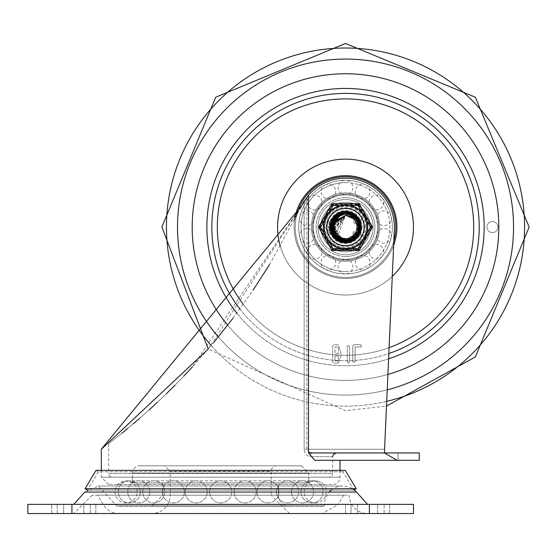 <?xml version="1.0" encoding="UTF-8"?>
<svg xmlns="http://www.w3.org/2000/svg" width="557" height="557" viewBox="0 0 557 557"><rect width="100%" height="100%" fill="white"/><g stroke="black" fill="none" stroke-linecap="round" stroke-linejoin="round"><path stroke-width="0.42" stroke-dasharray="2.79 2.09" d="M322.273 506.195L119.045 506.195L322.273 506.195A11.015 11.015 0 0 0 324.564 505.958L116.754 505.958L324.564 505.958A18.36 18.36 0 0 1 329.208 492.075M331.234 490.146A18.36 18.36 0 0 1 353.451 489.366M384.114 513.54L345.493 513.54L384.114 513.54L384.114 504.363L389.628 504.363L345.493 504.363L384.114 504.363L384.114 513.54M351.001 504.363L357.497 504.363L351.001 504.363L351.001 513.54L345.493 513.54L357.497 513.54L351.001 513.54L351.001 504.363M63.693 504.363L95.825 504.363L51.69 504.363L63.693 504.363L63.693 513.54L95.825 513.54L51.69 513.54L63.693 513.54L63.693 504.363M83.822 513.54L51.69 513.54L90.311 513.54L83.822 513.54L83.822 504.363L51.69 504.363L90.311 504.363L83.822 504.363L83.822 513.54M413.468 513.54L27.85 513.54L27.85 504.363L413.468 504.363L413.468 513.54M367.557 504.363L73.754 504.363L367.557 504.363M367.557 513.54L73.754 513.54L367.557 513.54A18.36 18.36 0 0 1 349.197 495.18L92.121 495.18L349.197 495.18M343.69 495.18L97.628 495.18L343.69 495.18L338.015 504.628L103.296 504.628L338.015 504.628L322.273 513.54L119.045 513.54L322.273 513.54M119.045 513.54A18.36 18.36 0 0 1 103.296 504.628L97.628 495.18M289.515 513.54L271.155 495.18L170.163 495.18L271.155 495.18L271.155 471.306A5.507 5.507 0 0 1 276.662 465.798L164.649 465.798L170.163 471.306L271.155 471.306L170.163 471.306L170.163 495.18A18.36 18.36 0 0 1 151.796 513.54L289.515 513.54L151.796 513.54M278.5 482.919L162.818 482.919L278.5 482.919L278.5 495.18A11.015 11.015 0 0 0 289.515 506.195L151.796 506.195L289.515 506.195M308.801 477.182L132.517 477.182L308.801 477.182L308.801 482.919L132.517 482.919L308.801 482.919L132.517 482.919L132.517 473.144A7.345 7.345 0 0 1 139.863 465.798L301.455 465.798L139.863 465.798M164.649 465.798L276.662 465.798M126.091 502.887A11.015 11.015 0 0 1 115.069 491.866A11.015 11.015 0 0 1 126.091 480.851A11.015 11.015 0 0 1 137.106 491.866A11.015 11.015 0 0 1 126.091 502.887M315.227 502.887A11.015 11.015 0 0 0 326.242 491.866A11.015 11.015 0 0 0 315.227 480.851A11.015 11.015 0 0 0 304.206 491.866A11.015 11.015 0 0 0 315.227 502.887M353.918 490.146L342.896 471.779L345.263 470.366L96.055 470.366L98.415 471.779L342.896 471.779L98.415 471.779L87.4 490.146L353.918 490.146L87.4 490.146M356.278 488.726L85.033 488.726M308.508 452.945L384.414 452.945L312.93 452.945L308.759 451.866L312.93 452.945L336.344 452.945L312.93 452.945A3.669 2.931 90 0 0 309.998 456.615L307.422 455.793L305.786 454.247L304.54 451.824L304.143 449.269L304.505 451.699L305.786 454.24L307.422 455.786L309.998 456.615A3.669 2.931 90 0 1 312.93 452.945L384.414 452.945L384.574 449.269L384.414 452.945L397.03 460.291L419.268 460.291L419.268 452.945L384.414 452.945L394.363 229.261L386.495 406.081L345.521 410.711L208.241 349.051L308.508 195.145L308.508 452.945L314.74 460.291L340.014 460.291M308.508 195.145A48.891 48.891 0 0 1 394.363 229.261A48.891 48.891 0 0 0 306.886 197.136A48.891 48.891 0 0 1 394.363 229.261L384.574 449.269L306.886 449.269L308.759 451.866L306.886 449.269L306.886 197.136L301.455 205.923L192.374 366.972L213.651 342.632M338.301 363.087L341.35 354.934L338.301 344.727L333.824 344.727L332.689 345.862L332.689 361.959L333.824 363.087L338.301 363.087L341.35 354.934L338.301 344.727L333.824 344.727L332.689 345.862L332.689 361.959L333.824 363.087L338.301 363.087M347.296 361.959L348.438 363.087L349.58 361.959L349.58 345.862L347.296 345.862L347.296 361.959L348.438 363.087L349.58 361.959L349.58 345.862L347.296 345.862L347.296 361.959M352.79 361.959L355.074 361.959L355.074 346.99L361.333 346.99L361.089 344.727L353.932 344.727L352.79 345.862L352.79 361.959L355.074 361.959L355.074 346.99L361.333 346.99L361.089 344.727L353.932 344.727L352.79 345.862L352.79 361.959M360.671 227.082A15.15 15.15 0 0 0 337.946 213.965A15.15 15.15 0 0 0 337.946 240.206A15.15 15.15 0 0 0 360.671 227.082A15.15 15.15 0 0 0 337.946 213.965A15.15 15.15 0 0 0 337.946 240.206A15.15 15.15 0 0 0 360.671 227.082A15.15 15.15 0 0 1 337.946 240.206A15.15 15.15 0 0 1 337.946 213.965A15.15 15.15 0 0 1 360.671 227.082A15.15 15.15 0 0 1 337.946 240.206A15.15 15.15 0 0 1 337.946 213.965A15.15 15.15 0 0 1 360.671 227.082M419.156 460.291L419.156 452.945L419.156 460.291L398.039 460.291L419.156 460.291M340.014 470.366L340.014 477.182A7.345 7.345 0 0 1 332.668 484.52L108.643 484.52L332.668 484.52M132.517 477.182L132.517 482.919L308.801 482.919A11.015 11.015 0 0 1 323.436 484.52L117.875 484.52L323.436 484.52M332.668 456.615L309.998 456.615L332.668 456.615L332.668 473.506L108.643 473.506A3.669 3.669 0 0 0 112.319 477.182L328.999 477.182L112.319 477.182M183.887 376.038L175.03 385.145L183.887 376.038M166.369 393.729L157.206 402.467L166.369 393.729M149.039 409.98L139.737 418.237L149.039 409.98M133.283 423.786L127.88 428.326L133.283 423.786M122.046 433.109L108.643 443.699L122.046 433.109M232.951 318.305L252.989 290.294M269.463 264.721L300.07 208.784M304.143 201.049L304.143 449.269L304.143 201.049L306.886 197.136L306.886 449.269L384.574 449.269M338.301 353.674L334.966 353.674L334.966 346.99L338.301 346.99L338.301 353.674L334.966 353.674L334.966 346.99L338.301 346.99L338.301 353.674M338.301 360.825L334.966 360.825L334.966 355.937L338.301 355.937L338.301 360.825L334.966 360.825L334.966 355.937L338.301 355.937L338.301 360.825M398.039 460.291L398.039 452.945L398.039 460.291M227.681 325.184A153.328 153.328 0 0 0 387.902 374.436A153.328 153.328 0 0 1 227.681 325.184M345.521 73.761A153.328 153.328 0 0 0 212.739 303.746A153.328 153.328 0 0 0 478.31 303.746A153.328 153.328 0 0 0 345.521 73.761A153.328 153.328 0 0 1 478.31 303.746A153.328 153.328 0 0 1 212.739 303.746A153.328 153.328 0 0 1 345.521 73.761M345.521 88.445A138.637 138.637 0 0 0 225.46 296.401A138.637 138.637 0 0 0 465.589 296.401A138.637 138.637 0 0 0 345.521 88.445M345.521 159.142A67.94 67.94 0 0 0 286.681 261.059A67.94 67.94 0 0 0 404.361 261.059A67.94 67.94 0 0 0 345.521 159.142A67.94 67.94 0 0 0 286.681 261.059A67.94 67.94 0 0 0 404.361 261.059A67.94 67.94 0 0 0 345.521 159.142A67.94 67.94 0 0 0 286.681 261.059A67.94 67.94 0 0 0 404.361 261.059A67.94 67.94 0 0 0 345.521 159.142M345.521 175.671A51.418 51.418 0 0 0 300.996 252.794A51.418 51.418 0 0 0 390.053 252.794A51.418 51.418 0 0 0 345.521 175.671A51.418 51.418 0 0 0 300.996 252.794A51.418 51.418 0 0 0 390.053 252.794A51.418 51.418 0 0 0 345.521 175.671A51.418 51.418 0 0 0 300.996 252.794A51.418 51.418 0 0 0 390.053 252.794A51.418 51.418 0 0 0 345.521 175.671A51.418 51.418 0 0 0 294.11 227.082A51.418 51.418 0 0 0 345.521 278.5A51.418 51.418 0 0 0 396.939 227.082A51.418 51.418 0 0 0 345.521 175.671A51.418 51.418 0 0 1 396.939 227.082A51.418 51.418 0 0 1 345.521 278.5A51.418 51.418 0 0 1 294.11 227.082A51.418 51.418 0 0 1 345.521 175.671A51.418 51.418 0 0 1 396.939 227.082A51.418 51.418 0 0 1 345.521 278.5A51.418 51.418 0 0 1 294.11 227.082A51.418 51.418 0 0 1 345.521 175.671A51.418 51.418 0 0 0 294.11 227.082A51.418 51.418 0 0 0 345.521 278.5A51.418 51.418 0 0 0 396.939 227.082A51.418 51.418 0 0 0 345.521 175.671A51.418 51.418 0 0 1 396.939 227.082A51.418 51.418 0 0 1 345.521 278.5A51.418 51.418 0 0 1 294.11 227.082A51.418 51.418 0 0 1 345.521 175.671A51.418 51.418 0 0 0 294.11 227.082A51.418 51.418 0 0 0 345.521 278.5A51.418 51.418 0 0 0 396.939 227.082A51.418 51.418 0 0 0 345.521 175.671M345.521 192.931A34.158 34.158 0 0 0 315.944 244.161A34.158 34.158 0 0 0 375.105 244.161A34.158 34.158 0 0 0 345.521 192.931A34.158 34.158 0 0 0 315.944 244.161A34.158 34.158 0 0 0 375.105 244.161A34.158 34.158 0 0 0 345.521 192.931A34.158 34.158 0 0 1 375.105 244.161A34.158 34.158 0 0 1 315.944 244.161A34.158 34.158 0 0 1 345.521 192.931A34.158 34.158 0 0 0 315.944 244.161A34.158 34.158 0 0 0 375.105 244.161A34.158 34.158 0 0 0 345.521 192.931M294.639 219.688A51.418 51.418 0 0 0 393.653 245.164M280.345 246.257A67.94 67.94 0 0 0 392.267 276.39M236.822 313.131A138.637 138.637 0 0 0 388.598 358.861M486.915 227.082A5.507 5.507 0 0 1 495.18 222.313A5.507 5.507 0 0 1 495.18 231.858A5.507 5.507 0 0 1 486.915 227.082A5.507 5.507 0 0 0 495.18 231.858A5.507 5.507 0 0 0 495.18 222.313A5.507 5.507 0 0 0 486.915 227.082A5.507 5.507 0 0 1 495.18 222.313A5.507 5.507 0 0 1 495.18 231.858A5.507 5.507 0 0 1 486.915 227.082A5.507 5.507 0 0 0 495.18 231.858A5.507 5.507 0 0 0 495.18 222.313A5.507 5.507 0 0 0 486.915 227.082M345.521 194.95A32.132 32.132 0 0 0 317.692 243.151A32.132 32.132 0 0 0 373.35 243.151A32.132 32.132 0 0 0 345.521 194.95A32.132 32.132 0 0 1 373.35 243.151A32.132 32.132 0 0 1 317.692 243.151A32.132 32.132 0 0 1 345.521 194.95A32.132 32.132 0 0 1 373.35 243.151A32.132 32.132 0 0 1 317.692 243.151A32.132 32.132 0 0 1 345.521 194.95A7.345 7.345 0 0 0 352.866 187.605A7.345 7.345 0 0 0 345.521 180.259A46.823 46.823 0 0 1 392.351 227.082A46.823 46.823 0 0 1 345.521 273.912A46.823 46.823 0 0 1 298.698 227.082A46.823 46.823 0 0 1 345.521 180.259A46.823 46.823 0 0 0 298.698 227.082A46.823 46.823 0 0 0 345.521 273.912A46.823 46.823 0 0 0 392.351 227.082A46.823 46.823 0 0 0 345.521 180.259A7.345 7.345 0 0 0 338.176 187.605A7.345 7.345 0 0 0 345.521 194.95M345.521 208.541A18.548 18.548 0 0 1 361.584 236.356A18.548 18.548 0 0 1 329.459 236.356A18.548 18.548 0 0 1 345.521 208.541A18.548 18.548 0 0 0 329.459 236.356A18.548 18.548 0 0 0 361.584 236.356A18.548 18.548 0 0 0 345.521 208.541A18.548 18.548 0 0 0 329.459 236.356A18.548 18.548 0 0 0 361.584 236.356A18.548 18.548 0 0 0 345.521 208.541M345.521 194.031A33.051 33.051 0 0 1 374.151 243.611A33.051 33.051 0 0 1 316.898 243.611A33.051 33.051 0 0 1 345.521 194.031A33.051 33.051 0 0 1 378.579 227.082A33.051 33.051 0 0 1 345.521 260.14A33.051 33.051 0 0 1 312.47 227.082A33.051 33.051 0 0 1 345.521 194.031A33.051 33.051 0 0 0 316.898 243.611A33.051 33.051 0 0 0 374.151 243.611A33.051 33.051 0 0 0 345.521 194.031A33.051 33.051 0 0 0 312.47 227.082A33.051 33.051 0 0 0 345.521 260.14A33.051 33.051 0 0 0 378.579 227.082A33.051 33.051 0 0 0 345.521 194.031A33.051 33.051 0 0 0 312.47 227.082A33.051 33.051 0 0 0 345.521 260.14A33.051 33.051 0 0 0 374.151 210.56A33.051 33.051 0 0 0 316.898 210.56A33.051 33.051 0 0 0 345.521 260.14A33.051 33.051 0 0 0 378.579 227.082A33.051 33.051 0 0 0 345.521 194.031A33.051 33.051 0 0 1 378.579 227.082A33.051 33.051 0 0 1 345.521 260.14A33.051 33.051 0 0 1 316.898 210.56A33.051 33.051 0 0 1 374.151 210.56A33.051 33.051 0 0 1 345.521 260.14A33.051 33.051 0 0 1 312.47 227.082A33.051 33.051 0 0 1 345.521 194.031A33.051 33.051 0 0 1 378.579 227.082A33.051 33.051 0 0 1 345.521 260.14A33.051 33.051 0 0 1 312.47 227.082A33.051 33.051 0 0 1 345.521 194.031A33.051 33.051 0 0 0 312.47 227.082A33.051 33.051 0 0 0 345.521 260.14A33.051 33.051 0 0 0 378.579 227.082A33.051 33.051 0 0 0 345.521 194.031A33.051 33.051 0 0 0 312.47 227.082A33.051 33.051 0 0 0 345.521 260.14A33.051 33.051 0 0 0 378.579 227.082A33.051 33.051 0 0 0 345.521 194.031A33.051 33.051 0 0 1 378.579 227.082A33.051 33.051 0 0 1 345.521 260.14A33.051 33.051 0 0 1 312.47 227.082A33.051 33.051 0 0 1 345.521 194.031M345.521 273.912A7.345 7.345 0 0 1 338.176 266.566A7.345 7.345 0 0 1 345.521 259.221A32.132 32.132 0 0 1 317.692 211.019A32.132 32.132 0 0 1 373.35 211.019A32.132 32.132 0 0 1 345.521 259.221A32.132 32.132 0 0 0 373.35 211.019A32.132 32.132 0 0 0 317.692 211.019A32.132 32.132 0 0 0 345.521 259.221A32.132 32.132 0 0 0 373.35 211.019A32.132 32.132 0 0 0 317.692 211.019A32.132 32.132 0 0 0 345.521 259.221A7.345 7.345 0 0 1 352.866 266.566A7.345 7.345 0 0 1 345.521 273.912A46.823 46.823 0 0 0 392.351 227.082A46.823 46.823 0 0 0 345.521 180.259A46.823 46.823 0 0 0 298.698 227.082A46.823 46.823 0 0 0 345.521 273.912A46.823 46.823 0 0 1 298.698 227.082A46.823 46.823 0 0 1 345.521 180.259A46.823 46.823 0 0 1 392.351 227.082A46.823 46.823 0 0 1 345.521 273.912A46.823 46.823 0 0 0 392.351 227.082A46.823 46.823 0 0 0 345.521 180.259A46.823 46.823 0 0 0 298.698 227.082A46.823 46.823 0 0 0 345.521 273.912A46.823 46.823 0 0 1 298.698 227.082A46.823 46.823 0 0 1 345.521 180.259A46.823 46.823 0 0 1 392.351 227.082A46.823 46.823 0 0 1 345.521 273.912M382.13 256.283A7.345 7.345 0 0 1 371.811 257.445A7.345 7.345 0 0 1 370.649 247.12A7.345 7.345 0 0 1 380.967 245.957A7.345 7.345 0 0 1 382.13 256.283M391.174 216.666A7.345 7.345 0 0 1 385.646 225.46A7.345 7.345 0 0 1 376.852 219.931A7.345 7.345 0 0 1 382.381 211.138A7.345 7.345 0 0 1 391.174 216.666M365.838 184.896A7.345 7.345 0 0 1 369.27 194.699A7.345 7.345 0 0 1 359.467 198.132A7.345 7.345 0 0 1 356.034 188.329A7.345 7.345 0 0 1 365.838 184.896M325.204 184.896A7.345 7.345 0 0 1 335.008 188.329A7.345 7.345 0 0 1 331.582 198.132A7.345 7.345 0 0 1 321.779 194.699A7.345 7.345 0 0 1 325.204 184.896M299.875 216.666A7.345 7.345 0 0 1 308.669 211.138A7.345 7.345 0 0 1 314.197 219.931A7.345 7.345 0 0 1 305.396 225.46A7.345 7.345 0 0 1 299.875 216.666M308.912 256.283A7.345 7.345 0 0 1 310.075 245.957A7.345 7.345 0 0 1 320.4 247.12A7.345 7.345 0 0 1 319.238 257.445A7.345 7.345 0 0 1 308.912 256.283M382.13 197.888A7.345 7.345 0 0 0 371.811 196.725A7.345 7.345 0 0 0 370.649 207.051A7.345 7.345 0 0 0 380.967 208.214A7.345 7.345 0 0 0 382.13 197.888M391.174 237.505A7.345 7.345 0 0 0 385.646 228.711A7.345 7.345 0 0 0 376.852 234.232A7.345 7.345 0 0 0 382.381 243.033A7.345 7.345 0 0 0 391.174 237.505M365.838 269.275A7.345 7.345 0 0 0 369.27 259.471A7.345 7.345 0 0 0 359.467 256.039A7.345 7.345 0 0 0 356.034 265.842A7.345 7.345 0 0 0 365.838 269.275M325.204 269.275A7.345 7.345 0 0 0 335.008 265.842A7.345 7.345 0 0 0 331.582 256.039A7.345 7.345 0 0 0 321.779 259.471A7.345 7.345 0 0 0 325.204 269.275M299.875 237.505A7.345 7.345 0 0 0 308.669 243.033A7.345 7.345 0 0 0 314.197 234.232A7.345 7.345 0 0 0 305.396 228.711A7.345 7.345 0 0 0 299.875 237.505M308.912 197.888A7.345 7.345 0 0 0 310.075 208.214A7.345 7.345 0 0 0 320.4 207.051A7.345 7.345 0 0 0 319.238 196.725A7.345 7.345 0 0 0 308.912 197.888M345.521 245.63A18.548 18.548 0 0 0 361.584 217.815A18.548 18.548 0 0 0 329.459 217.815A18.548 18.548 0 0 0 345.521 245.63A18.548 18.548 0 0 1 329.459 217.815A18.548 18.548 0 0 1 361.584 217.815A18.548 18.548 0 0 1 345.521 245.63A18.548 18.548 0 0 1 329.459 217.815A18.548 18.548 0 0 1 361.584 217.815A18.548 18.548 0 0 1 345.521 245.63M360.581 227.082A15.06 15.06 0 0 0 337.995 214.048A15.06 15.06 0 0 0 337.995 240.123A15.06 15.06 0 0 0 360.581 227.082A15.06 15.06 0 0 1 337.995 240.123A15.06 15.06 0 0 1 337.995 214.048A15.06 15.06 0 0 1 360.581 227.082M363.888 227.082A18.36 18.36 0 0 1 336.344 242.984A18.36 18.36 0 0 1 336.344 211.18A18.36 18.36 0 0 1 363.888 227.082A18.36 18.36 0 0 0 336.344 211.18A18.36 18.36 0 0 0 336.344 242.984A18.36 18.36 0 0 0 363.888 227.082M317.977 227.082A27.544 27.544 0 0 1 359.293 203.228A27.544 27.544 0 0 1 359.293 250.935A27.544 27.544 0 0 1 317.977 227.082A27.544 27.544 0 0 1 345.521 199.538A27.544 27.544 0 0 1 373.065 227.082A27.544 27.544 0 0 1 345.521 254.633A27.544 27.544 0 0 1 317.977 227.082A27.544 27.544 0 0 0 359.293 250.935A27.544 27.544 0 0 0 359.293 203.228A27.544 27.544 0 0 0 317.977 227.082A27.544 27.544 0 0 0 345.521 254.633A27.544 27.544 0 0 0 373.065 227.082A27.544 27.544 0 0 0 345.521 199.538A27.544 27.544 0 0 0 317.977 227.082A27.544 27.544 0 0 1 345.521 199.538A27.544 27.544 0 0 1 373.065 227.082A27.544 27.544 0 0 1 345.521 254.633A27.544 27.544 0 0 1 317.977 227.082A27.544 27.544 0 0 0 345.521 254.633A27.544 27.544 0 0 0 373.065 227.082A27.544 27.544 0 0 0 345.521 199.538A27.544 27.544 0 0 0 317.977 227.082M326.701 227.082A18.82 18.82 0 0 0 354.934 243.388A18.82 18.82 0 0 0 354.934 210.783A18.82 18.82 0 0 0 326.701 227.082A18.82 18.82 0 0 0 354.934 243.388A18.82 18.82 0 0 0 354.934 210.783A18.82 18.82 0 0 0 326.701 227.082A18.82 18.82 0 0 1 354.934 210.783A18.82 18.82 0 0 1 354.934 243.388A18.82 18.82 0 0 1 326.701 227.082A18.82 18.82 0 0 1 354.934 210.783A18.82 18.82 0 0 1 354.934 243.388A18.82 18.82 0 0 1 326.701 227.082A18.82 18.82 0 0 0 354.934 243.388A18.82 18.82 0 0 0 354.934 210.783A18.82 18.82 0 0 0 326.701 227.082A18.82 18.82 0 0 1 354.934 210.783A18.82 18.82 0 0 1 354.934 243.388A18.82 18.82 0 0 1 326.701 227.082M358.617 233.23L358.471 220.635L358.569 233.341M339.485 216.276L344.581 214.173L349.559 214.271L354.468 216.45L358.457 220.663A14.447 14.447 0 0 1 358.457 233.508M358.457 220.663L347.143 212.711L345.535 212.628L334.318 217.926L331.756 231.538L341.803 241.063L355.255 237.79L359.794 224.715L351.265 213.804L345.528 212.663L337.479 215.058L331.06 227.326L337.883 239.371L351.704 240.164L359.864 228.983L354.893 216.06L345.507 212.649L341.337 213.234L331.617 223.092L334.632 236.607L347.617 241.397L358.687 233.084L357.698 219.277L345.563 212.621L333.385 219.207L332.327 233.014L343.349 241.39L356.369 236.662L359.453 223.169L349.782 213.254L345.535 212.649L336.212 216.012L331.171 228.906L339.276 240.137L353.096 239.413L359.989 227.402L353.632 215.099L345.514 212.663L339.847 213.777L331.262 224.638L335.739 237.742L349.176 241.084L359.265 231.608L356.772 217.989L345.514 212.621L343.975 212.697L332.599 220.586L333.051 234.42L344.929 241.543L357.35 235.423L358.938 221.665L348.243 212.878L345.535 212.635L335.056 217.098L331.457 230.466L340.738 240.735L354.405 238.507L359.933 225.815L352.268 214.285L345.521 212.663L338.426 214.48L331.081 226.212L336.964 238.751L350.68 240.603L359.676 230.076L355.707 216.812L345.507 212.642L342.416 212.955L331.965 222.041L333.928 235.743L346.517 241.522L358.193 234.079L358.262 220.231L346.67 212.663L345.528 212.621L334.026 218.302L331.909 231.984L342.263 241.181L355.596 237.47L359.711 224.248L350.826 213.623L345.535 212.656L337.089 215.329L331.074 227.799L338.287 239.614L352.128 239.956L359.919 228.509L354.524 215.761L345.514 212.656L340.884 213.38L331.492 223.552L334.945 236.962L348.09 241.327L358.875 232.652L357.441 218.88L345.089 212.621L333.135 219.611L332.529 233.446L343.822 241.453L356.675 236.3L359.314 222.709L349.323 213.129L345.535 212.649L335.857 216.325L331.241 229.373L339.7 240.332L353.5 239.155L359.989 226.929L353.235 214.842L345.521 212.663L339.415 213.972L331.192 225.105L336.094 238.055L349.629 240.958L359.404 231.155L356.466 217.627L345.514 212.628L343.509 212.76L332.39 221.011L333.302 234.824L345.403 241.55L357.615 235.026L358.75 221.233L347.777 212.795L345.535 212.628L334.736 217.446L331.575 230.925L341.19 240.889L354.774 238.208L359.885 225.348L351.85 214.076L345.528 212.663L338.015 214.717L331.06 226.685L337.347 239.023L351.126 240.422L359.766 229.609L355.366 216.485L345.507 212.642L341.949 213.066L331.805 222.487L334.221 236.119L346.99 241.48L358.409 233.662L358.485 220.656M353.486 215.03L359.725 224.332M359.975 227.242L355.554 237.512M353.222 239.315L342.186 241.16M339.422 240.185L331.861 231.851M331.206 229.059L333.998 218.337M359.021 221.951L358.221 220.238L359.913 228.593M359.077 232.074L358.367 233.662M357.399 235.263L352.059 239.99M345.089 241.501L338.217 239.573M333.177 234.532L331.067 227.716M358.429 220.565L358.847 232.722M356.445 236.523L348.007 241.341M343.746 241.411L334.896 236.899M332.766 233.856L331.512 223.475M351.627 213.979L359.404 223.016L356.619 236.363M354.948 238.048L343.746 241.446M341.42 240.944L332.494 233.369M331.652 231.148L333.177 219.542M357.873 219.639L359.989 227.005M359.543 230.556L353.43 239.197M347.457 241.376L339.631 240.297M334.562 236.453L331.227 229.296M358.346 220.433L359.383 231.232M351.049 240.457L357.079 235.715L349.552 240.979M334.527 236.481L344.532 241.508L336.031 238.006M332.891 234.058L331.199 225.028M358.457 220.614L358.875 221.519L357.573 235.096M347.359 241.432L357.107 235.736L345.326 241.55M344.532 241.515L333.26 234.762M332.856 234.079L332.425 220.941M354.997 216.186L359.892 225.425M359.836 229.004L354.712 238.264M351.551 240.213L341.114 240.861M337.758 239.266L331.554 230.849M358.262 220.293L359.766 229.63M358.659 233.098L358.429 233.557M344.532 241.473L337.27 238.967M332.898 234.051L331.06 226.615M332.87 234.072L331.714 222.765M353.089 214.772L359.488 223.322M359.968 226.776L356.257 236.781M353.618 239.057L343.196 241.362M339.854 240.38L332.264 232.868M358.033 219.911L359.982 227.562M359.237 231.628L352.957 239.496M346.9 241.446L339.129 240.06M358.409 220.53L359.209 231.761M356.745 236.161L349.016 241.125M344.769 241.508L335.62 237.63M358.402 220.516L359.265 222.563L357.253 235.548M355.303 237.735L344.769 241.529M341.873 241.077L332.975 234.281M357.622 219.235L359.947 225.975M359.648 230.097L354.273 238.605M347.686 241.341L340.585 240.68M358.318 220.391L359.648 230.215M356.376 236.586L350.534 240.659M343.425 241.355L336.832 238.647M358.471 220.635L359.007 232.269M356.403 236.6L346.545 241.515M359.892 228.537L357.552 235.068M351.154 240.373L344.365 241.487M358.242 220.266L359.933 226.114M358.854 232.645L356.271 236.704M349.204 241.063L342.353 241.16M333.963 229.616L345.514 215.253L335.356 221.032M333.727 226.135L334.757 232.004M335.203 232.875L345.528 215.267L335.885 220.21A11.836 11.836 0 0 0 335.885 233.961L345.528 215.232L335.906 220.182L345.535 215.253L335.962 220.085M333.754 228.335L345.535 215.239L334.054 224.179M335.063 221.554L333.699 227.646M333.901 224.847L334.381 231.071M342.102 238.41L347.937 238.675M354.44 234.88L356.577 231.329M357.246 225.529L353.939 218.783M333.706 227.994L345.521 215.267L334.437 222.939M335.732 220.44L333.713 226.351M334.186 230.494L345.535 215.253L334.012 229.832M334.27 230.786L337.918 236.133M343.168 238.702L349.002 238.382M354.001 235.36L356.898 230.285M357.079 224.443L354.384 219.263M334.666 222.368L345.528 215.267L334.959 221.749M333.685 227.04L340.884 237.957M351.599 237.219L346.008 238.932L352.142 236.878M354.718 234.525L357.336 226.824M352.254 217.369L356.111 221.763L351.711 217.014M333.789 225.404L345.528 215.267L333.859 225.063M333.754 228.447L345.528 215.267L335.982 220.05M335.948 220.106L345.535 215.26L335.606 220.628M334.534 222.647L334.715 231.914M335.836 233.912L340.299 237.686M355.742 233.098L357.336 227.472M335.92 220.154L345.528 215.267L334.151 223.803M335.244 221.213L333.692 227.263M335.084 221.47L334.256 230.702M335.147 232.812L339.171 237.052M344.713 238.911L350.45 237.825M355.018 234.177L357.218 228.767M356.633 222.953L353.277 218.17M335.871 220.203L345.528 215.267L334.583 222.577M334.047 224.13L335.801 233.836M336.519 234.782L342.353 238.473M348.195 238.633L352.88 236.335M356.16 232.29L357.204 225.279M355.888 221.366L350.924 216.569M335.14 221.407L345.514 215.26L337.772 236.008M342.158 238.445L349.246 238.299M352.525 236.628L356.967 230.034M357.336 226.372L354.203 219.068M334.221 223.503L335.119 232.729M336.386 234.636L341.128 238.055M346.461 238.897L352.358 236.725M355.958 232.701L357.343 227.019M355.993 221.526L351.488 216.882M358.325 233.773L356.222 236.314L353.549 238.312L350.576 239.614L347.366 240.185L343.585 239.788L340.369 238.445L335.885 233.961M339.478 216.262A12.393 12.393 0 0 0 339.485 237.909A12.393 12.393 0 0 0 357.517 230.208A12.393 12.393 0 0 0 339.721 216.13M324.404 227.082A21.117 21.117 0 0 1 356.083 208.798A21.117 21.117 0 0 1 356.083 245.372A21.117 21.117 0 0 1 324.404 227.082A21.117 21.117 0 0 0 356.083 245.372A21.117 21.117 0 0 0 356.083 208.798A21.117 21.117 0 0 0 324.404 227.082M330.83 227.082A14.691 14.691 0 0 0 352.866 239.809A14.691 14.691 0 0 0 352.866 214.361A14.691 14.691 0 0 0 330.83 227.082A14.691 14.691 0 0 0 345.521 241.773A14.691 14.691 0 0 0 360.212 227.082A14.691 14.691 0 0 0 345.521 212.398A14.691 14.691 0 0 0 330.83 227.082M358.353 203.946L332.696 203.946L358.353 203.946A0.919 0.919 0 0 1 359.147 204.405L371.972 226.629L359.147 204.405A0.919 0.404 -30 0 0 358.673 204.308A0.919 0.404 90 0 0 358.353 203.946A0.919 0.919 0 0 1 359.147 204.405A0.919 0.919 0 0 0 358.353 203.946L358.353 204.865L371.178 227.082L358.353 249.306L332.696 249.306L319.864 227.082L332.696 204.865L358.353 204.865L359.147 204.405M359.147 249.766L358.353 249.306L358.353 250.225A0.919 0.919 0 0 0 359.147 249.766L371.972 227.541L359.147 249.766A0.919 0.919 0 0 1 358.353 250.225A0.919 0.404 90 0 0 358.673 249.863A0.919 0.404 -150 0 0 359.147 249.766A0.919 0.919 0 0 1 358.353 250.225L332.696 250.225A0.919 0.919 0 0 1 331.902 249.766A0.919 0.404 150 0 0 332.376 249.863A0.919 0.404 -90 0 0 332.696 250.225A0.919 0.919 0 0 1 331.902 249.766L319.07 227.541L331.902 249.766A0.919 0.919 0 0 0 332.696 250.225L332.696 249.306L331.902 249.766M332.961 230.006L332.828 230.145A17.789 17.789 0 0 1 332.703 230.006A2.339 2.339 0 0 0 331.039 229.324L330.148 229.324A2.36 2.36 0 0 0 327.795 231.684A2.36 2.36 0 0 0 330.148 234.037L331.039 234.037A2.325 2.325 0 0 0 332.703 233.362L332.828 233.216A19.592 19.592 0 0 1 332.961 233.362A2.36 2.36 0 0 0 336.289 233.348A2.36 2.36 0 0 0 336.289 230.02A2.36 2.36 0 0 0 332.961 230.006L332.828 230.145A17.789 17.789 0 0 1 332.703 230.006A2.339 2.339 0 0 0 331.039 229.324L330.148 229.324A2.36 2.36 0 0 0 327.795 231.684A2.36 2.36 0 0 0 330.148 234.037L331.039 234.037A2.325 2.325 0 0 0 332.703 233.362L332.828 233.216A19.592 19.592 -131.6 0 1 332.961 233.362A2.36 2.36 0 0 0 336.289 233.348A2.36 2.36 0 0 0 336.289 230.02A2.36 2.36 0 0 0 332.961 230.006M332.961 220.864L332.828 221.011A17.789 17.789 0 0 1 332.703 220.864A2.339 2.339 0 0 0 331.039 220.182L330.148 220.182A2.36 2.36 0 0 0 327.795 222.542A2.36 2.36 0 0 0 330.148 224.903L331.039 224.903A2.325 2.325 0 0 0 332.703 224.22L332.828 224.074A19.592 19.592 0 0 1 332.961 224.22A2.36 2.36 0 0 0 336.289 224.206A2.36 2.36 0 0 0 336.289 220.878A2.36 2.36 0 0 0 332.961 220.864L332.828 221.011A17.789 17.789 0 0 1 332.703 220.864A2.339 2.339 0 0 0 331.039 220.182L330.148 220.182A2.36 2.36 0 0 0 327.795 222.542A2.36 2.36 0 0 0 330.148 224.903L331.039 224.903A2.325 2.325 0 0 0 332.703 224.22L332.828 224.074A19.592 19.592 0 0 1 332.961 224.22A2.36 2.36 0 0 0 336.289 224.206A2.36 2.36 0 0 0 336.289 220.878A2.36 2.36 0 0 0 332.961 220.864M328.358 226.504L328.358 227.646L328.804 227.646L328.804 226.504L328.358 226.504L328.358 227.646L328.804 227.646L328.804 226.504L328.358 226.504M357.977 222.765L358.541 223.559L361.723 219.228L361.04 218.859L358.757 222.173L356.689 218.894L353.709 219.061L354.015 223.74L354.802 223.886L356.459 220.161L358.541 223.559L361.723 219.228L361.04 218.859L358.757 222.173L356.689 218.894L353.709 219.061L354.015 223.74L354.802 223.886L356.459 220.161L357.977 222.765M361.639 235.862L361.639 234.727L354.155 234.727L354.155 231.594L353.027 231.719L353.027 235.291L353.591 235.862L361.639 235.862L361.639 234.727L354.155 234.727L354.155 231.594L353.027 231.719L353.027 235.291L353.591 235.862L361.639 235.862M371.972 227.541A0.919 0.919 0 0 0 371.972 226.629A0.919 0.404 150 0 1 371.825 227.082L358.673 204.308L332.376 204.308A0.919 0.404 30 0 0 331.902 204.405L319.07 226.629A0.919 0.919 0 0 0 319.07 227.541A0.919 0.404 -30 0 1 319.224 227.082L332.376 249.863L358.673 249.863L371.825 227.082A0.919 0.404 30 0 1 371.972 227.541A0.919 0.919 0 0 0 371.972 226.629A0.919 0.919 0 0 1 371.972 227.541L371.178 227.082L371.972 226.629M319.07 226.629A0.919 0.404 -150 0 0 319.224 227.082L332.376 204.308A0.919 0.404 -90 0 1 332.696 203.946A0.919 0.919 0 0 0 331.902 204.405L319.07 226.629A0.919 0.919 0 0 0 319.07 227.541A0.919 0.919 0 0 1 319.07 226.629L319.864 227.082L319.07 227.541M334.632 221.324A1.218 1.218 0 0 1 335.676 223.155A1.218 1.218 0 0 1 333.566 223.148A1.218 1.218 0 0 1 334.632 221.324A1.218 1.218 0 0 0 333.566 223.148A1.218 1.218 0 0 0 335.676 223.155A1.218 1.218 0 0 0 334.632 221.324M330.148 223.761A1.218 1.218 0 0 1 328.922 222.542A1.218 1.218 0 0 1 330.148 221.324L331.039 221.324A1.218 1.218 0 0 1 332.264 222.542A1.218 1.218 0 0 1 331.039 223.761L330.148 223.761L331.039 223.761A1.218 1.218 0 0 0 332.264 222.542A1.218 1.218 0 0 0 331.039 221.324L330.148 221.324A1.218 1.218 0 0 0 328.922 222.542A1.218 1.218 0 0 0 330.148 223.761M334.632 230.466A1.218 1.218 0 0 1 335.676 232.297A1.218 1.218 0 0 1 333.566 232.283A1.218 1.218 0 0 1 334.632 230.466A1.218 1.218 0 0 0 333.566 232.283A1.218 1.218 0 0 0 335.676 232.297A1.218 1.218 0 0 0 334.632 230.466M331.039 230.466A1.218 1.218 0 0 1 332.264 231.684A1.218 1.218 0 0 1 331.039 232.903L330.148 232.903A1.218 1.218 0 0 1 328.922 231.684A1.218 1.218 0 0 1 330.148 230.466L331.039 230.466L330.148 230.466A1.218 1.218 0 0 0 328.922 231.684A1.218 1.218 0 0 0 330.148 232.903L331.039 232.903A1.218 1.218 0 0 0 332.264 231.684A1.218 1.218 0 0 0 331.039 230.466M332.696 203.946A0.919 0.919 0 0 0 331.902 204.405A0.919 0.919 0 0 1 332.696 203.946L332.696 204.865L331.902 204.405M340.216 205.512L350.826 205.512A22.217 22.217 0 0 1 361.556 211.702L366.861 220.892A22.217 22.217 0 0 1 366.861 233.279L361.556 242.469A22.217 22.217 0 0 1 350.826 248.659L340.216 248.659M319.022 226.17L320.609 227.082L333.065 248.659L357.977 248.659L370.44 227.082L372.027 226.17L359.571 204.593L357.977 205.512L357.977 203.674L333.065 203.674A1.838 1.838 0 0 0 331.478 204.593L333.065 205.512L320.609 227.082L319.022 228.001A1.838 1.838 0 0 1 319.022 226.17L331.478 204.593M324.188 233.279L324.473 234.191M328.846 241.766L329.493 242.469M329.493 211.702L328.275 213.073M324.766 219.152L324.188 220.892M329.73 227.082A15.791 15.791 0 0 0 353.417 240.763A15.791 15.791 0 0 0 353.417 213.408A15.791 15.791 0 0 0 329.73 227.082M357.977 248.659L359.571 249.578A1.838 1.838 0 0 1 357.977 250.497L357.977 248.659M333.065 248.659L333.065 250.497A1.838 1.838 0 0 1 331.478 249.578L333.065 248.659M359.571 204.593A1.838 1.838 0 0 0 357.977 203.674M333.065 203.674L333.065 205.512L357.977 205.512L370.44 227.082L372.027 228.001A1.838 1.838 0 0 0 372.027 226.17M345.521 241.773A14.691 14.691 0 0 0 358.242 219.743A14.691 14.691 0 0 0 332.801 219.743A14.691 14.691 0 0 0 345.521 241.773A14.691 14.691 0 0 0 360.212 227.082A14.691 14.691 0 0 0 345.521 212.398A14.691 14.691 0 0 0 330.83 227.082A14.691 14.691 0 0 0 345.521 241.773A14.691 14.691 0 0 1 332.801 219.743A14.691 14.691 0 0 1 358.242 219.743A14.691 14.691 0 0 1 345.521 241.773A14.691 14.691 0 0 0 360.212 227.082A14.691 14.691 0 0 0 345.521 212.398A14.691 14.691 0 0 0 330.83 227.082A14.691 14.691 0 0 0 345.521 241.773M345.521 242.88A15.791 15.791 0 0 0 359.202 219.186A15.791 15.791 0 0 0 331.847 219.186A15.791 15.791 0 0 0 345.521 242.88A15.791 15.791 0 0 1 331.847 219.186A15.791 15.791 0 0 1 359.202 219.186A15.791 15.791 0 0 1 345.521 242.88M356.501 492.075L84.81 492.075L98.464 485.996L116.754 505.958L119.045 506.195M357.497 513.54L357.497 504.363L357.497 513.54M377.618 513.54L377.618 504.363L377.618 513.54M90.311 513.54L90.311 504.363L90.311 513.54M57.204 513.54L57.204 504.363L57.204 513.54M369.395 513.54L369.395 504.363M71.923 504.363L71.923 513.54M278.5 495.18L162.818 495.18L278.5 495.18M132.517 473.144L308.801 473.144L132.517 473.144M340.014 477.182L101.297 477.182L340.014 477.182M108.643 443.699L108.643 473.506L332.668 473.506L331.881 475.782L328.999 477.182M304.143 449.269L306.886 449.269L304.143 449.269M345.521 93.409A133.673 133.673 0 0 0 229.756 293.922A133.673 133.673 0 0 0 461.287 293.922A133.673 133.673 0 0 0 345.521 93.409M345.521 98.888A128.201 128.201 0 0 0 234.497 291.186A128.201 128.201 0 0 0 456.545 291.186A128.201 128.201 0 0 0 345.521 98.888M239.872 308.975A133.673 133.673 0 0 0 388.835 353.549M243.221 304.338A128.201 128.201 0 0 0 389.092 347.652M387.219 389.844A168.019 168.019 0 0 1 200.019 143.079A168.019 168.019 0 0 1 491.03 143.079A168.019 168.019 0 0 1 218.365 336.908M386.704 401.353A179.069 179.069 0 0 1 190.445 137.551A179.069 179.069 0 0 1 500.604 137.551A179.069 179.069 0 0 1 211.228 345.535M345.521 197.707A29.382 29.382 0 0 1 370.969 241.773A29.382 29.382 0 0 1 320.08 241.773A29.382 29.382 0 0 1 345.521 197.707A29.382 29.382 0 0 0 320.08 241.773A29.382 29.382 0 0 0 370.969 241.773A29.382 29.382 0 0 0 345.521 197.707M345.521 205.784A21.298 21.298 0 0 0 327.077 237.735A21.298 21.298 0 0 0 363.972 237.735A21.298 21.298 0 0 0 345.521 205.784A21.298 21.298 0 0 1 363.972 237.735A21.298 21.298 0 0 1 327.077 237.735A21.298 21.298 0 0 1 345.521 205.784M345.521 277.4A50.311 50.311 0 0 1 301.95 201.926A50.311 50.311 0 0 1 389.092 201.926A50.311 50.311 0 0 1 345.521 277.4A50.311 50.311 0 0 0 389.092 201.926A50.311 50.311 0 0 0 301.95 201.926A50.311 50.311 0 0 0 345.521 277.4M345.521 261.24A34.158 34.158 0 0 0 375.105 210.01A34.158 34.158 0 0 0 315.944 210.01A34.158 34.158 0 0 0 345.521 261.24A34.158 34.158 0 0 1 315.944 210.01A34.158 34.158 0 0 1 375.105 210.01A34.158 34.158 0 0 1 345.521 261.24M345.521 271.524A44.435 44.435 0 0 0 384.01 204.865A44.435 44.435 0 0 0 307.039 204.865A44.435 44.435 0 0 0 345.521 271.524A44.435 44.435 0 0 1 307.039 204.865A44.435 44.435 0 0 1 384.01 204.865A44.435 44.435 0 0 1 345.521 271.524M345.521 256.464A29.382 29.382 0 0 0 370.969 212.398A29.382 29.382 0 0 0 320.08 212.398A29.382 29.382 0 0 0 345.521 256.464A29.382 29.382 0 0 1 320.08 212.398A29.382 29.382 0 0 1 370.969 212.398A29.382 29.382 0 0 1 345.521 256.464M345.521 248.387A21.298 21.298 0 0 1 327.077 216.436A21.298 21.298 0 0 1 363.972 216.436A21.298 21.298 0 0 1 345.521 248.387A21.298 21.298 0 0 0 363.972 216.436A21.298 21.298 0 0 0 327.077 216.436A21.298 21.298 0 0 0 345.521 248.387M345.521 176.771A50.311 50.311 0 0 0 301.95 252.244A50.311 50.311 0 0 0 389.092 252.244A50.311 50.311 0 0 0 345.521 176.771M393.834 241.132A50.311 50.311 0 0 1 333.058 275.826A50.311 50.311 0 0 1 296.401 216.22M345.521 182.647A44.435 44.435 0 0 1 384.01 249.306A44.435 44.435 0 0 1 307.039 249.306A44.435 44.435 0 0 1 345.521 182.647A44.435 44.435 0 0 0 307.039 249.306A44.435 44.435 0 0 0 384.01 249.306A44.435 44.435 0 0 0 345.521 182.647M370.314 227.082A24.787 24.787 0 0 0 333.128 205.617A24.787 24.787 0 0 0 333.128 248.554A24.787 24.787 0 0 0 370.314 227.082A24.787 24.787 0 0 1 333.128 248.554A24.787 24.787 0 0 1 333.128 205.617A24.787 24.787 0 0 1 370.314 227.082M326.332 227.082A19.189 19.189 0 0 1 355.115 210.469A19.189 19.189 0 0 1 355.115 243.701A19.189 19.189 0 0 1 326.332 227.082A19.189 19.189 0 0 0 355.115 243.701A19.189 19.189 0 0 0 355.115 210.469A19.189 19.189 0 0 0 326.332 227.082M365.886 227.082A20.365 20.365 0 0 0 335.342 209.446A20.365 20.365 0 0 0 335.342 244.725A20.365 20.365 0 0 0 365.886 227.082M367.174 227.082A21.653 21.653 0 0 1 334.694 245.839A21.653 21.653 0 0 1 334.694 208.332A21.653 21.653 0 0 1 367.174 227.082M362.05 227.082A16.529 16.529 0 0 1 337.257 241.397A16.529 16.529 0 0 1 337.257 212.774A16.529 16.529 0 0 1 362.05 227.082M342.854 485.996L98.464 485.996L342.854 485.996M389.628 513.54L389.628 504.363L389.628 513.54M345.493 513.54L345.493 504.363L345.493 513.54M95.825 513.54L95.825 504.363L95.825 513.54M51.69 513.54L51.69 504.363L51.69 513.54M92.121 495.18L73.754 513.54M162.818 482.919L162.818 495.18L151.796 506.195M301.455 465.798L308.801 473.144L308.801 482.919M129.315 480.851A11.015 11.015 0 0 0 118.293 491.866A11.015 11.015 0 0 0 129.315 502.887A11.015 11.015 0 0 0 140.329 491.866A11.015 11.015 0 0 0 129.315 480.851A11.015 11.015 0 0 0 118.293 491.866A11.015 11.015 0 0 0 129.315 502.887A11.015 11.015 0 0 0 140.329 491.866A11.015 11.015 0 0 0 129.315 480.851M138.763 480.851A11.015 11.015 0 0 0 127.741 491.866A11.015 11.015 0 0 0 138.763 502.887A11.015 11.015 0 0 0 149.777 491.866A11.015 11.015 0 0 0 138.763 480.851A11.015 11.015 0 0 0 127.741 491.866A11.015 11.015 0 0 0 138.763 502.887A11.015 11.015 0 0 0 149.777 491.866A11.015 11.015 0 0 0 138.763 480.851M153.788 480.851A11.015 11.015 0 0 0 142.773 491.866A11.015 11.015 0 0 0 153.788 502.887A11.015 11.015 0 0 0 164.802 491.866A11.015 11.015 0 0 0 153.788 480.851A11.015 11.015 0 0 0 142.773 491.866A11.015 11.015 0 0 0 153.788 502.887A11.015 11.015 0 0 0 164.802 491.866A11.015 11.015 0 0 0 153.788 480.851M173.373 480.851A11.015 11.015 0 0 0 162.359 491.866A11.015 11.015 0 0 0 173.373 502.887A11.015 11.015 0 0 0 184.388 491.866A11.015 11.015 0 0 0 173.373 480.851A11.015 11.015 0 0 0 162.359 491.866A11.015 11.015 0 0 0 173.373 502.887A11.015 11.015 0 0 0 184.388 491.866A11.015 11.015 0 0 0 173.373 480.851M196.182 480.851A11.015 11.015 0 0 0 185.161 491.866A11.015 11.015 0 0 0 196.182 502.887A11.015 11.015 0 0 0 207.197 491.866A11.015 11.015 0 0 0 196.182 480.851A11.015 11.015 0 0 0 185.161 491.866A11.015 11.015 0 0 0 196.182 502.887A11.015 11.015 0 0 0 207.197 491.866A11.015 11.015 0 0 0 196.182 480.851M220.656 502.887A11.015 11.015 0 0 0 231.677 491.866A11.015 11.015 0 0 0 220.656 480.851A11.015 11.015 0 0 0 209.641 491.866A11.015 11.015 0 0 0 220.656 502.887A11.015 11.015 0 0 0 231.677 491.866A11.015 11.015 0 0 0 220.656 480.851A11.015 11.015 0 0 0 209.641 491.866A11.015 11.015 0 0 0 220.656 502.887M245.136 502.887A11.015 11.015 0 0 0 256.15 491.866A11.015 11.015 0 0 0 245.136 480.851A11.015 11.015 0 0 0 234.114 491.866A11.015 11.015 0 0 0 245.136 502.887A11.015 11.015 0 0 0 256.15 491.866A11.015 11.015 0 0 0 245.136 480.851A11.015 11.015 0 0 0 234.114 491.866A11.015 11.015 0 0 0 245.136 502.887M267.938 502.887A11.015 11.015 0 0 0 278.96 491.866A11.015 11.015 0 0 0 267.938 480.851A11.015 11.015 0 0 0 256.923 491.866A11.015 11.015 0 0 0 267.938 502.887A11.015 11.015 0 0 0 278.96 491.866A11.015 11.015 0 0 0 267.938 480.851A11.015 11.015 0 0 0 256.923 491.866A11.015 11.015 0 0 0 267.938 502.887M287.523 502.887A11.015 11.015 0 0 0 298.545 491.866A11.015 11.015 0 0 0 287.523 480.851A11.015 11.015 0 0 0 276.509 491.866A11.015 11.015 0 0 0 287.523 502.887A11.015 11.015 0 0 0 298.545 491.866A11.015 11.015 0 0 0 287.523 480.851A11.015 11.015 0 0 0 276.509 491.866A11.015 11.015 0 0 0 287.523 502.887M302.555 502.887A11.015 11.015 0 0 0 313.57 491.866A11.015 11.015 0 0 0 302.555 480.851A11.015 11.015 0 0 0 291.541 491.866A11.015 11.015 0 0 0 302.555 502.887A11.015 11.015 0 0 0 313.57 491.866A11.015 11.015 0 0 0 302.555 480.851A11.015 11.015 0 0 0 291.541 491.866A11.015 11.015 0 0 0 302.555 502.887M312.004 502.887A11.015 11.015 0 0 0 323.018 491.866A11.015 11.015 0 0 0 312.004 480.851A11.015 11.015 0 0 0 300.982 491.866A11.015 11.015 0 0 0 312.004 502.887A11.015 11.015 0 0 0 323.018 491.866A11.015 11.015 0 0 0 312.004 480.851A11.015 11.015 0 0 0 300.982 491.866A11.015 11.015 0 0 0 312.004 502.887M108.643 484.52L101.297 477.182L101.297 470.366M132.517 482.919L126.091 480.851L117.875 484.52M315.227 480.851L126.091 480.851L315.227 480.851"/><path stroke-width="0.84" d="M329.208 492.075A18.36 18.36 0 0 1 331.234 490.146M353.451 489.366A18.36 18.36 0 0 1 356.501 492.075L367.557 504.363M27.85 513.54L413.468 513.54L413.468 504.363L27.85 504.363L27.85 513.54M87.4 490.146L85.033 488.726L96.055 470.366L345.263 470.366L356.278 488.726L353.918 490.146M85.033 488.726L356.278 488.726M308.508 452.945L308.508 195.145A48.891 48.891 0 0 1 394.363 229.261L384.414 452.945L419.268 452.945L419.268 460.291L397.03 460.291L384.414 452.945L308.508 452.945L314.74 460.291L397.03 460.291L340.014 460.291L340.014 470.366M308.508 195.145L301.455 205.923L101.297 449.269L208.241 349.051L161.899 227.082L215.677 97.238L345.521 43.46L475.365 97.238L529.15 227.082L475.365 356.933L386.495 406.081L384.574 449.269M300.07 208.784L304.143 201.049M192.374 366.972L183.887 376.038L192.374 366.972M175.03 385.145L166.369 393.729L175.03 385.145M157.206 402.467L149.039 409.98L157.206 402.467M139.737 418.237L133.283 423.786L139.737 418.237M127.88 428.326L122.046 433.109L127.88 428.326M213.651 342.632L232.951 318.305M252.989 290.294L269.463 264.721M345.521 73.761A153.328 153.328 0 0 0 227.681 325.184A153.328 153.328 0 0 1 345.521 73.761A153.328 153.328 0 0 1 387.902 374.436A153.328 153.328 0 0 0 345.521 73.761M393.653 245.164A51.418 51.418 0 0 0 345.521 175.671A51.418 51.418 0 0 0 294.639 219.688M392.267 276.39A67.94 67.94 0 0 0 345.521 159.142A67.94 67.94 0 0 0 280.345 246.257M388.598 358.861A138.637 138.637 0 0 0 345.521 88.445A138.637 138.637 0 0 0 236.822 313.131M333.998 218.337L345.535 212.621L346.99 212.69L358.471 220.635L356.222 217.857L351.188 214.758L348.591 214.104L345.089 214.076L340.174 215.844L337.8 217.703L335.885 220.21A11.836 11.836 0 0 0 335.892 233.961M331.067 227.716L337.347 215.148L345.528 212.663L351.126 213.742L353.486 215.03M359.725 224.332L359.975 227.242M355.554 237.512L353.222 239.315M342.186 241.16L339.422 240.185M331.861 231.851L331.206 229.059M331.512 223.475L341.19 213.282L345.514 212.649L354.774 215.956L358.214 220.224L351.704 214.006L345.528 212.663L353.5 215.016L357.873 219.639M359.913 228.593L359.077 232.074M358.367 233.662L357.399 235.263M352.059 239.99L345.089 241.501M338.217 239.573L333.177 234.532M333.177 219.542L345.521 212.621L357.615 219.145L358.429 220.565M358.847 232.722L356.445 236.523M348.007 241.341L343.746 241.411M334.896 236.899L332.766 233.856M331.227 229.296L336.094 216.116L345.535 212.649L351.627 213.979M356.619 236.363L354.948 238.048M343.746 241.446L341.42 240.944M332.494 233.369L331.652 231.148M359.989 227.005L359.543 230.556M353.43 239.197L347.457 241.376M339.631 240.297L334.562 236.453M332.425 220.941L343.822 212.718L345.514 212.628L356.675 217.864L358.346 220.433M359.383 231.232L357.086 235.722L358.429 233.557M349.552 240.979L344.532 241.48L347.359 241.432M336.031 238.006L332.891 234.058M331.199 225.028L339.7 213.839L345.514 212.663L352.128 214.215L354.997 216.186M331.554 230.849L334.945 217.209L345.535 212.635L348.09 212.844L358.457 220.614M357.573 235.096L358.617 233.23M345.326 241.55L344.532 241.515M333.26 234.762L332.856 234.079M359.892 225.425L359.836 229.004M354.712 238.264L351.551 240.213M341.114 240.861L337.758 239.266M331.714 222.765L342.263 212.99L345.507 212.642L355.596 216.701L358.262 220.293M359.766 229.63L358.659 233.098M351.049 240.457L344.532 241.473M337.27 238.967L332.898 234.051M331.06 226.615L338.287 214.556L345.528 212.663L354.405 215.663L358.033 219.911M332.264 232.868L331.965 232.13L333.928 218.428L345.528 212.621L346.517 212.649L358.471 220.635L347.617 212.767L345.535 212.628L349.176 213.087L358.402 220.516M334.527 236.481L332.87 234.072M339.129 240.06L338.426 239.691L331.081 227.959L336.964 215.42L345.535 212.656L350.68 213.568L353.089 214.772M359.488 223.322L359.968 226.776M356.257 236.781L353.618 239.057M343.196 241.362L339.854 240.38M359.982 227.562L359.237 231.628M352.957 239.496L346.9 241.446M332.975 234.281L332.599 233.585L333.051 219.75L344.929 212.628L357.35 218.748L358.409 220.53M359.209 231.761L356.745 236.161M349.016 241.125L344.769 241.508M335.62 237.63L335.056 237.073L331.457 223.705L340.738 213.428L345.514 212.656L353.096 214.758L357.622 219.235M357.253 235.548L355.303 237.735M344.769 241.529L341.873 241.077M359.947 225.975L359.648 230.097M354.273 238.605L347.686 241.341M340.585 240.68L339.847 240.394L331.262 229.533L335.739 216.429L345.535 212.642L334.632 217.564L331.617 231.078L341.337 240.937L344.365 241.487M346.545 241.515L345.563 241.55L333.385 234.957L332.327 221.157L343.349 212.781L345.514 212.628L356.369 217.508L358.318 220.391M359.648 230.215L356.376 236.586M350.534 240.659L343.425 241.355M336.832 238.647L336.212 238.159L331.171 225.265L339.276 214.034L345.521 212.663L337.883 214.8L331.06 226.845L337.479 239.113L342.353 241.16M359.007 232.269L356.403 236.6M359.021 221.951L359.864 225.188L359.892 228.537M357.552 235.068L354.893 238.111L351.154 240.373M334.757 232.004L337.702 236.405L342.186 239.322L347.86 240.158L352.957 238.64L356.146 236.356L358.457 233.508L347.143 241.46L334.318 236.245L331.756 222.633L341.803 213.108L345.507 212.649L355.255 216.381L358.242 220.266M359.933 226.114L359.794 229.456L358.854 232.645M356.271 236.704L351.265 240.366L349.204 241.063M335.356 221.032L333.727 226.135M334.054 224.179L333.963 229.616M335.962 220.085L335.063 221.554M333.699 227.646L335.203 232.875M335.732 220.44L333.901 224.847M334.381 231.071L342.102 238.41M347.937 238.675L354.44 234.88M356.577 231.329L357.246 225.529M353.939 218.783L345.535 215.239L354.384 219.263M334.437 222.939L333.754 228.335M333.713 226.351L333.706 227.994M334.012 229.832L334.27 230.786M337.918 236.133L343.168 238.702M349.002 238.382L354.001 235.36M356.898 230.285L357.079 224.443M334.959 221.749L333.685 227.04M340.884 237.957L346.008 238.918L340.299 237.686M352.142 236.878L354.718 234.525M357.336 226.824L356.104 221.763L357.336 227.472M351.711 217.014L345.521 215.232L352.254 217.369M333.859 225.063L334.186 230.494M335.982 220.05L334.666 222.368M335.606 220.628L334.534 222.647M334.715 231.914L335.474 233.369M335.565 233.515L335.836 233.912M351.599 237.219L355.742 233.098M334.151 223.803L333.789 225.404M335.948 220.106L335.244 221.213M333.692 227.263L333.754 228.447M335.92 220.154L335.084 221.47M334.256 230.702L335.147 232.812M339.171 237.052L344.713 238.911M350.45 237.825L355.018 234.177M357.218 228.767L356.633 222.953M353.277 218.17L345.535 215.246L354.203 219.068M334.583 222.577L334.047 224.13M335.801 233.836L336.519 234.782M342.353 238.473L348.195 238.633M352.88 236.335L356.16 232.29M357.204 225.279L355.888 221.366M350.924 216.569L345.514 215.239L351.488 216.882M337.772 236.008L342.158 238.445M349.246 238.299L352.525 236.628M356.967 230.034L357.336 226.372M335.14 221.407L334.221 223.503M335.119 232.729L336.386 234.636M341.128 238.055L346.461 238.897M352.358 236.725L355.958 232.701M357.343 227.019L355.993 221.526M358.457 220.663A14.447 14.447 0 0 1 358.457 233.508L358.325 233.773M335.871 220.196L339.485 216.283M361.556 242.469L357.977 248.659L357.977 250.497L333.065 250.497L357.977 250.497A1.838 1.838 0 0 0 359.571 249.578L372.027 228.001L359.571 249.578L357.977 248.659L350.826 248.659M366.861 220.892L370.44 227.082L372.027 228.001A1.838 1.838 0 0 0 372.027 226.17L359.571 204.593L357.977 205.512L361.556 211.702M331.478 249.578L319.022 228.001L331.478 249.578L333.065 248.659L329.493 242.469A22.217 22.217 0 0 0 340.216 248.659L333.065 248.659L333.065 250.497A1.838 1.838 0 0 1 331.478 249.578M319.022 226.17A1.838 1.838 0 0 0 319.022 228.001L320.609 227.082L324.188 220.892A22.217 22.217 0 0 0 324.188 233.279L320.609 227.082L319.022 226.17L331.478 204.593A1.838 1.838 0 0 1 333.065 203.674L333.065 205.512L340.216 205.512A22.217 22.217 0 0 0 329.493 211.702L333.065 205.512L331.478 204.593M324.473 234.191L326.284 238.194L328.846 241.766M328.275 213.073L324.766 219.152M329.73 227.082A15.791 15.791 0 0 1 353.417 213.408A15.791 15.791 0 0 1 353.417 240.763A15.791 15.791 0 0 1 329.73 227.082A15.791 15.791 0 0 1 353.417 213.408A15.791 15.791 0 0 1 353.417 240.763A15.791 15.791 0 0 1 329.73 227.082M323.304 227.082A22.217 22.217 0 0 0 356.633 246.326A22.217 22.217 0 0 0 356.633 207.845A22.217 22.217 0 0 0 323.304 227.082A22.217 22.217 0 0 0 356.633 246.326A22.217 22.217 0 0 0 356.633 207.845A22.217 22.217 0 0 0 323.304 227.082M359.571 204.593A1.838 1.838 0 0 0 357.977 203.674L333.065 203.674M345.521 241.773A14.691 14.691 0 0 0 358.242 219.743A14.691 14.691 0 0 0 332.801 219.743A14.691 14.691 0 0 0 345.521 241.773M73.754 504.363L84.81 492.075L356.501 492.075M71.923 513.54L71.923 504.363M369.395 504.363L369.395 513.54M388.835 353.549A133.673 133.673 0 0 0 345.521 93.409A133.673 133.673 0 0 0 239.872 308.975M389.092 347.652A128.201 128.201 0 0 0 345.521 98.888A128.201 128.201 0 0 0 243.221 304.338M211.228 345.535A179.069 179.069 0 0 1 250.525 75.292A179.069 179.069 0 0 1 510.762 158.077A179.069 179.069 0 0 1 386.704 401.353M218.365 336.908A168.019 168.019 0 0 1 256.485 84.601A168.019 168.019 0 0 1 499.97 160.938A168.019 168.019 0 0 1 387.219 389.844M296.401 216.22A50.311 50.311 0 0 1 345.521 176.771A50.311 50.311 0 0 1 393.834 241.132M372.027 226.17L370.44 227.082L366.861 233.279M350.826 205.512L357.977 205.512L357.977 203.674M101.297 470.366L101.297 449.269M332.668 456.615L333.455 454.345L336.344 452.945"/></g></svg>
